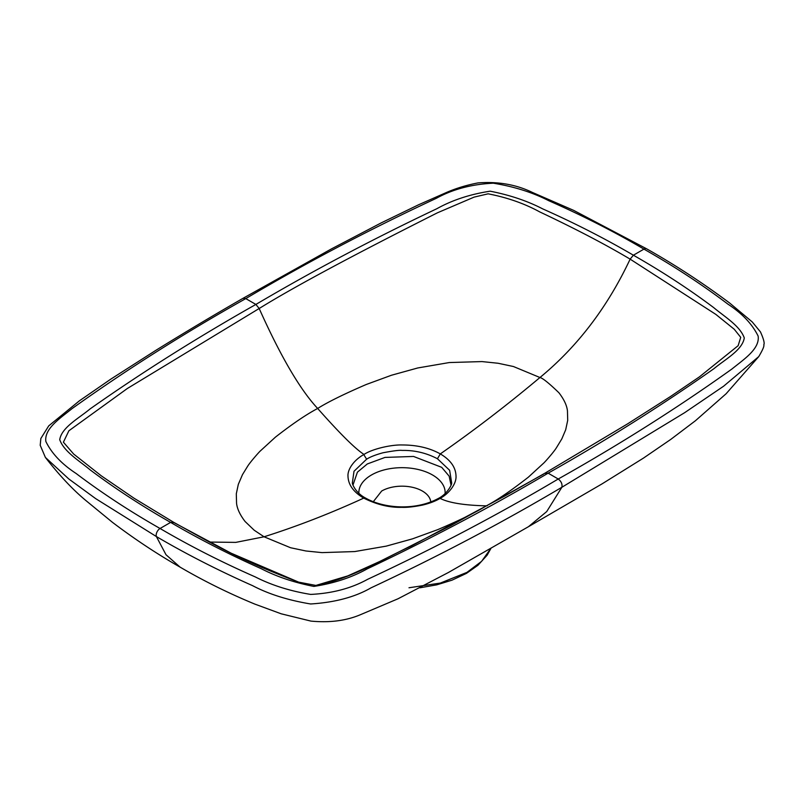 <?xml version="1.0" encoding="UTF-8"?>
<svg xmlns="http://www.w3.org/2000/svg" width="804" height="804" viewBox="0 0 804 804"><rect width="100%" height="100%" fill="white"/><g stroke="black" fill="none" stroke-linecap="round" stroke-linejoin="round"><path stroke-width="1.21" d="M758.685 356.674L726.102 393.759L695.45 420.723L670.737 439.426L643.431 458.119L602.106 483.847L528.489 526.68L546.72 511.575L561.855 487.284L684.626 412.693L723.58 386.232L758.745 356.604C762.715 349.961 764.403 346.011 763.8 344.765C764.765 343.278 763.649 338.986 760.453 331.901L752.232 321.932L729.71 303.078C702.977 283.088 675.31 265.008 646.697 248.848L646.697 248.848A5.497 3.176 -60 0 0 643.944 249.119C614.186 231.663 582.428 215.512 548.67 200.658C532.419 192.377 513.967 186.558 493.314 183.191C471.687 184.237 452.712 189.272 436.401 198.276C369.84 229.301 306.686 262.516 246.939 297.912L245.753 298.596L243.009 298.324L331.499 248.868L381.156 222.919L418.713 204.708L445.426 192.94C455.345 188.518 466.23 185.161 478.068 182.9C498.128 181.382 516.228 184.558 532.379 192.427L573.624 210.357L646.697 248.848M487.234 505.786L486.35 505.847C497.093 500.178 511.103 490.621 528.369 477.164L543.725 463.074C544.529 462.421 553.001 453.084 556.318 447.939L561.825 438.883L565.694 429.768L567.704 420.351L567.453 410.924C566.87 405.457 564.036 399.407 558.941 392.784C548.981 383.166 542.65 378.071 539.946 377.518C577.473 346.624 607.533 307.168 630.135 259.139L633.391 255.21C662.275 271.662 689.038 289.128 713.681 307.6C724.987 317.067 739.931 325.841 744.283 337.911C742.394 350.152 725.409 359.127 713.932 368.684C662.315 405.005 607.452 439.607 549.333 472.491L548.147 473.174L558.257 479.013L559.433 478.33C620.738 443.828 678.264 407.377 732.012 368.946C743.991 359.227 759.941 348.876 758.142 336.092C752.313 324.163 742.223 313.51 727.891 304.123C702.163 284.636 674.184 266.305 643.944 249.119L633.391 255.21C604.899 238.537 574.649 223.09 542.65 208.859C527.404 200.96 509.907 195.07 490.159 191.191C470.069 194.266 452.3 200.106 436.843 208.718C373.94 238.517 314.002 270.194 257.049 303.751L255.863 304.425L245.753 298.596L244.577 299.279C183.262 333.771 125.746 370.232 71.998 408.663C60.019 418.381 44.069 428.733 45.868 441.517C51.697 453.446 61.787 464.099 76.119 473.486C101.847 492.973 129.826 511.304 160.056 528.489C189.824 545.946 221.582 562.096 255.34 576.95C271.591 585.232 290.043 591.051 310.696 594.417C332.323 593.372 351.298 588.337 367.609 579.332C434.16 548.308 497.314 515.093 557.071 479.697L558.257 479.013C561.292 481.405 562.488 484.159 561.855 487.284L560.84 487.867C501.133 523.223 437.848 556.559 370.976 587.865C354.996 597.081 334.886 602.447 310.625 603.975C288.023 600.226 268.697 594.126 252.637 585.684C218.437 570.518 186.347 554.137 156.378 536.549L165.996 554.72L180.076 567.121C203.683 580.93 228.577 593.251 254.767 604.075L281.199 613.804L310.947 621.1C329.781 622.889 346.353 620.728 360.684 614.598L398.06 598.759L448.441 572.478L528.489 526.68M438.291 498.49C414.784 511.123 383.478 508.279 365.659 498.118L363.679 498.138C330.122 513.525 296.917 526.409 264.064 536.791L290.556 547.735L305.912 550.981L322.022 552.619L354.725 551.564L386.221 546.137L412.522 538.841L437.768 529.635C460.029 520.108 476.219 512.178 486.35 505.847C464.682 505.344 449.416 502.922 440.552 498.601L438.291 498.49C447.205 494.108 452.079 484.36 451.677 482.943L449.627 470.28L437.446 458.752L440.301 453.908C450.541 459.958 455.788 467.365 456.019 476.119C456.531 483.516 449.466 493.354 440.019 498.42C435.376 501.183 429.537 503.404 422.502 505.093C413.829 506.821 406.965 507.565 401.899 507.334C389.437 507.686 376.714 504.61 363.75 498.118C353.499 492.098 348.253 484.792 347.991 476.199C347.439 469.023 354.514 459.566 363.961 454.491C372.101 448.944 391.186 444.622 402.111 444.964C416.974 444.984 429.698 447.969 440.301 453.908L440.331 453.888C473.888 430.522 507.093 405.065 539.946 377.518L513.444 366.523L498.098 363.257L481.988 361.579L449.285 362.554L417.778 367.961L391.488 375.237L366.232 384.503C343.981 394.091 327.791 402.08 317.66 408.462C306.234 414.512 292.164 424.07 275.42 437.145L260.265 451.014C259.712 451.366 250.657 461.466 247.692 466.159L242.496 474.621L238.316 484.36L236.306 493.807L236.557 503.274C237.14 508.771 239.984 514.841 245.069 521.474L254.195 530.218L264.064 536.791L235.753 542.388L209.231 542.057M298.817 582.186C237.853 559.142 214.346 544.79 173.383 522.138L133.997 498.199L101.304 475.837L73.677 454.059L63.395 442.19L68.893 430.763L127.384 388.473L260.315 307.811C294.254 286.817 353.318 255.139 437.497 212.779L474.099 197.121L488.128 193.824C507.324 197.543 524.54 203.583 539.765 211.924C575.262 228.668 605.382 244.406 630.135 259.139L715.811 314.374L734.263 329.268L740.715 337.328L738.142 345.68L699.41 376.885M242.999 298.324C214.497 314.676 185.412 332.042 155.725 350.413L110.821 379.126L79.305 400.894L48.742 425.859L40.843 438.502L40.21 445.285L45.396 457.436L68.752 478.923L95.686 498.631L156.378 536.549A5.497 3.176 120 0 1 160.056 528.489L170.619 522.399C141.735 505.947 114.972 488.48 90.329 470.008C79.023 460.541 64.069 451.768 59.727 439.698C61.617 427.457 78.601 418.482 90.078 408.924C141.695 372.604 196.558 338.002 254.677 305.118L255.863 304.425L259.169 308.475C280.586 356.303 300.083 389.638 317.66 408.462C339.388 433.024 354.654 448.23 363.458 454.089L366.624 459.195L354.001 471.275L352.343 482.983M544.841 473.395L548.147 473.174L546.961 473.857C489.998 507.414 430.07 539.092 367.167 568.89C351.71 577.503 333.941 583.342 313.851 586.417C294.103 582.538 276.606 576.649 261.36 568.75C229.351 554.519 199.111 539.072 170.619 522.399L173.875 522.55L231.13 553.192L298.616 582.126L315.861 585.433L347.77 575.905L382.352 560.308L450.833 525.615L543.695 474.058M373.277 501.726L381.649 491.043A28.793 16.623 180 0 1 412.402 487.294A28.793 16.623 180 0 1 430.763 502.018M451.034 485.124L449.165 476.159L441.687 467.325L413.547 456.451L384.995 457.416L367.307 463.958L357.418 472.159L352.976 485.053M437.446 458.752C426.361 452.943 414.562 450.17 402.04 450.421C399.729 450.019 393.347 450.813 382.905 452.793C375.498 454.833 370.081 456.963 366.624 459.195M408.995 587.764L440.361 583.071L466.953 572.378L466.461 573.373L477.978 565.262L487.134 555.192L490.942 548.388M466.953 572.378L481.606 561.343L490.792 548.479M699.46 376.845L670.486 396.523L627.612 423.849L545.373 472.933L505.133 495.847L411.226 546.077C378.975 560.79 350.976 578.88 315.791 585.433M358.875 493.234A43.145 24.904 180 0 1 371.498 474.973A43.145 24.904 180 0 1 419.256 469.757A43.145 24.904 180 0 1 445.114 493.515M466.461 573.373L451.979 580.186L436.773 584.84L420 587.784M45.396 457.436C59.667 475.757 73.435 490.339 86.691 501.204L112.399 522.288C134.509 539.052 157.071 553.996 180.076 567.121M316.927 585.392L315.851 585.433M296.626 581.483L298.616 582.126M365.659 498.118C355.489 492.892 352.162 483.827 352.313 482.852"/></g></svg>
